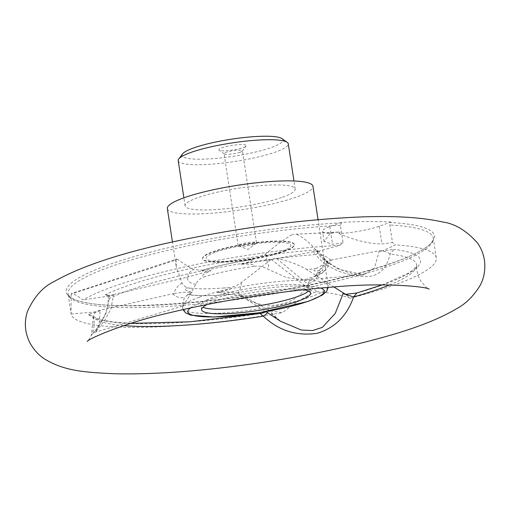 <?xml version="1.0" encoding="UTF-8"?>
<svg xmlns="http://www.w3.org/2000/svg" width="510" height="510" viewBox="0 0 510 510"><rect width="100%" height="100%" fill="white"/><g stroke="black" fill="none" stroke-linecap="round" stroke-linejoin="round"><path stroke-width="0.38" stroke-dasharray="2.55 1.91" d="M390.979 222.054A187.151 31.531 -8.7 0 0 341.579 222.366L329.817 226.574A32.385 5.457 171.3 0 0 322.505 231.31A32.385 5.457 171.3 0 0 330.021 233.605L336.919 232.107L292.536 234.37L340.31 232.088L338.933 233.548A32.385 5.457 171.3 0 0 379.223 226.255L390.979 222.054L389.812 225.025L392.496 242.569L381.933 243.971C369.087 243.863 354.75 240.388 338.933 233.548M336.887 232.107L340.31 232.088M254.388 244.162A9.282 1.562 171.3 0 0 256.141 243.327A9.282 1.562 171.3 0 0 256.485 242.805A9.282 1.562 171.3 0 0 250.302 242.269A9.282 1.562 171.3 0 0 240.229 244.252A9.282 1.562 171.3 0 0 238.138 245.616A9.282 1.562 171.3 0 0 238.616 246.005A9.282 1.562 171.3 0 0 245.654 246.011A9.282 1.562 171.3 0 0 254.388 244.162M240.312 152.184A9.282 1.562 171.3 0 0 242.314 151.113A9.282 1.562 171.3 0 0 242.409 150.826A9.282 1.562 171.3 0 0 233 150.686A9.282 1.562 171.3 0 0 224.062 153.637A9.282 1.562 171.3 0 0 224.241 153.88A9.282 1.562 171.3 0 0 230.998 154.096A9.282 1.562 171.3 0 0 240.312 152.184M243.162 147.645A13.917 2.346 171.3 0 0 246.164 146.032A13.917 2.346 171.3 0 0 232.19 145.395A13.917 2.346 171.3 0 0 219.045 150.182A13.917 2.346 171.3 0 0 229.188 150.507A13.917 2.346 171.3 0 0 243.162 147.645M282.623 197.166A55.679 9.384 171.3 0 0 295.188 189.019A55.679 9.384 171.3 0 0 238.737 188.165A55.679 9.384 171.3 0 0 185.117 205.862A55.679 9.384 171.3 0 0 222.207 209.074A55.679 9.384 171.3 0 0 282.623 197.166M178.2 160.656A55.679 9.384 171.3 0 0 215.29 163.869A55.679 9.384 171.3 0 0 275.706 151.961A55.679 9.384 171.3 0 0 288.271 143.807M182.612 153.867A51.038 8.6 171.3 0 0 212.064 158.706A51.038 8.6 171.3 0 0 271.473 147.46A51.038 8.6 171.3 0 0 282.03 138.65M167.344 208.584A73.657 12.412 171.3 0 0 216.412 212.836A73.657 12.412 171.3 0 0 296.335 197.083A73.657 12.412 171.3 0 0 312.962 186.297M271.224 259.424L313.841 292.517L317.144 291.816L276.369 258.334L271.224 259.424L241.141 282.725C236.06 286.378 230.469 288.118 224.362 287.946L229.997 287.736C233.395 287.481 230.182 289.431 228.276 289.744L216.986 292.396L224.151 293.123L229.882 294.397L228.219 294.493L232.668 294.315L239.764 295.653L243.264 297.26C266.341 312.369 298.331 305.573 308.155 283.439C310.628 279.301 313.261 276.751 316.06 275.789L315.594 276.178C321.74 274.456 326.011 270.81 328.421 265.238C329.039 263.536 327.656 261.445 324.284 258.965L328.293 263.6C328.854 263.071 326.202 263.963 324.277 266.131A73.657 12.412 -8.7 0 1 325.45 267.897A73.657 12.412 -8.7 0 1 316.06 275.789L322.996 269.822L316.799 270.887C314.632 271.071 313.752 270.714 314.16 269.809L316.449 268.337A73.657 12.412 171.3 0 0 324.411 261.12A73.657 12.412 171.3 0 0 323.722 259.788L324.284 258.965L327.643 262.293L328.293 263.6M324.277 266.131L322.734 265.863L314.899 276.299L304.215 279.977L286.435 277.51L267.355 268.936C262.542 266.29 257.403 265.512 251.946 266.596C257.04 266.131 252.705 264.231 249.772 264.276L241 264.154L250.901 261.286L252.507 259.526L247.892 260.278A73.657 12.412 171.3 0 0 206.728 269.044L201.947 270.364L203.273 271.479L211.025 270.542L204.453 273.934C202.005 275.056 201.348 277.988 205.428 276.497A73.657 12.412 -8.7 0 1 251.946 266.596M205.428 276.497C201.246 277.465 198.052 280.022 195.84 284.159L187.297 299.619L182.548 306.096L182.223 305.809L184.378 297.636L188.05 294.582L189.918 294.742L187.47 294.57L192.302 292.555L185.64 290.005C182.816 287.844 188.751 287.723 190.466 288.163A73.657 12.412 171.3 0 0 224.362 287.946M228.219 294.493A73.657 12.412 -8.7 0 1 189.918 294.742M176.103 260.036L177.015 258.965L71.738 293.384L71.151 294.072L176.103 260.036L176.313 267.208L172.456 242.001M239.764 295.653L243.264 297.26L238.495 293.358L268.158 309.653A6.961 2.206 -34.5 0 1 268.515 309.933L267.788 309.105L268.464 310.724L282.534 312.617C292.447 304.731 302.883 298.031 313.835 292.517M238.495 293.358L237.953 293.065C240.637 288.743 241.695 285.3 241.141 282.725M317.144 291.816C328.918 292.485 339.909 294.621 350.115 298.229L345.576 294.302M316.449 268.337L307.441 269.675L305.873 268.942C297.757 264.358 287.92 260.827 276.369 258.328M305.873 268.942L333.871 286.952M268.158 309.653L280.5 321.262L273.736 315.919L268.515 309.933A6.961 2.206 -34.5 0 1 267.476 312.675M317.571 276.516C314.555 280.838 311.419 283.146 308.155 283.439M237.928 293.103C232.738 291.879 225.751 291.644 216.986 292.396M190.466 288.163C187.119 288.399 184.34 286.716 182.127 283.101L176.313 267.208M177.015 258.965C180.336 261.541 185.85 265.104 193.558 269.662L202.668 270.166L206.728 269.044M247.892 260.278L252.558 259.52L265.232 254.401C274.743 246.145 283.84 239.464 292.536 234.37M296.769 234.345C306.261 239.375 313.516 245.947 318.527 254.056C321.128 257.582 322.855 259.494 323.722 259.788M303.526 289.756A55.099 9.282 171.3 0 0 254.662 292.243A55.099 9.282 171.3 0 0 207.283 304.483M330.021 233.605L324.06 241.479L332.526 244.284L343.09 242.887L339.813 245.265L318.954 251.175L319.164 251.608A6.961 1.084 152.4 0 1 315.741 254.541C327.28 270.294 350.019 276.108 365.217 276.586C378.407 276.713 386.695 269.203 390.093 254.063L393.937 249.403L382.462 250.933L395.46 244.908L392.496 242.569M265.232 254.401C267.348 255.14 267.476 257.187 265.614 260.546L317.092 251.137L318.967 251.341L315.798 249.9C313.287 250.971 313.267 252.514 315.741 254.541A164.194 27.667 171.3 0 0 109.318 298.49C109.758 295.857 108.4 294.601 105.239 294.735L106.341 294.914L108.209 297.196M350.115 298.229A184.735 31.129 171.3 0 0 436.286 257.881A184.735 31.129 171.3 0 0 395.46 244.908M71.151 294.072L71.107 313.975A184.735 31.129 171.3 0 0 282.534 312.617M339.813 245.265A184.735 31.129 171.3 0 0 83.041 299.937C78.164 296.297 74.396 294.117 71.738 293.384M341.579 222.366L340.406 225.344L343.09 242.887M355.75 293.205L356.707 293.033M182.127 283.101C177.601 285.708 174.949 289.164 174.159 293.473L100.119 310.182L88.479 314.44L92.584 315.817L93.368 317.239L91.296 335.484L98.908 325.998L105.799 314.077L109.318 298.49A6.961 1.983 -5 0 1 108.26 297.572A6.961 1.983 -5 0 1 113.526 295.156L110.95 308.83L104.85 320.197L95.504 332.144L99.016 325.871L100.119 310.182M71.107 313.975L96.492 311.827M195.84 284.159C191.078 283.923 188.056 281.654 186.781 277.357L113.462 294.493L113.526 295.156M172.82 293.779C175.191 296.756 179.048 298.044 184.378 297.636M174.152 293.511C181.904 292.204 187.948 291.886 192.302 292.555M317.405 251.749A6.961 1.084 152.4 0 1 319.164 251.608C325.916 262.567 337.486 270.007 353.889 273.921C358.403 274.794 361.788 275.088 364.044 274.813L338.991 269.318L326.821 262.204L317.092 251.137M186.781 277.357L211.025 270.542M188.139 277.064L188.139 277.038C187.699 274.176 189.503 271.715 193.558 269.662M113.462 294.493L110.109 295.813L83.041 299.937M265.595 260.572L241 264.154M266.545 260.374C268.917 264.429 269.191 267.278 267.355 268.936M320.79 268.591C325.201 266.934 328.829 264.052 331.659 259.953L379.3 250.735L374.499 267.916L364.044 274.813L304.215 279.977M331.659 259.953L327.477 261.547L327.643 262.293M330.805 260.151L330.78 260.125C326.923 256.804 322.843 254.783 318.527 254.056M382.462 250.933L379.3 250.735M317.131 276.235L316.64 274.323L322.996 269.822M110.109 295.813L106.341 294.914M100.285 310.73A6.961 4.016 163.6 0 0 93.234 316.888L93.234 316.888A6.961 4.016 163.6 0 0 93.368 317.239A164.194 27.667 171.3 0 0 123.822 325.609M379.147 251.353A6.961 2.926 14.2 0 1 390.093 254.063A164.194 27.667 171.3 0 1 416.613 265.557L416.198 266.571L412.941 269.994L407.815 273.5L382.207 284.905M268.464 310.724L266.08 311.769M262.682 312.955L261.853 313.331A168.765 28.432 171.3 0 1 88.479 314.44M308.505 291.082A55.099 9.282 171.3 0 0 309.838 288.564A55.099 9.282 171.3 0 0 253.967 287.723A55.099 9.282 171.3 0 0 200.908 305.235A55.099 9.282 171.3 0 0 202.935 307.237M283.866 251.608A46.397 7.816 171.3 0 0 294.34 244.819A46.397 7.816 171.3 0 0 247.293 244.105A46.397 7.816 171.3 0 0 202.61 258.851A46.397 7.816 171.3 0 0 233.523 261.528A46.397 7.816 171.3 0 0 283.866 251.608M215.883 252.042A42.732 7.197 -8.7 0 1 288.061 243.404A42.732 7.197 -8.7 0 1 241.485 260.055A42.732 7.197 -8.7 0 1 215.883 252.042M283.809 251.232A46.397 7.816 171.3 0 0 294.283 244.443A46.397 7.816 171.3 0 0 263.377 241.766A46.397 7.816 171.3 0 0 213.027 251.685A46.397 7.816 171.3 0 0 202.553 258.474A46.397 7.816 171.3 0 0 233.465 261.158A46.397 7.816 171.3 0 0 283.809 251.232M199.193 297.26A73.657 12.412 -8.7 0 1 279.11 281.507A73.657 12.412 -8.7 0 1 328.179 285.759A73.657 12.412 -8.7 0 1 310.233 297.005A73.657 12.412 -8.7 0 1 230.667 312.375A73.657 12.412 -8.7 0 1 182.561 308.04A73.657 12.412 -8.7 0 1 199.193 297.26M190.37 307.995A69.016 11.628 -8.7 0 1 203.42 301.754A69.016 11.628 -8.7 0 1 268.419 288.016A69.016 11.628 -8.7 0 1 320.72 288.048M340.406 225.344A184.735 31.129 171.3 0 0 156.506 253.107A184.735 31.129 171.3 0 0 68.047 294.034A184.735 31.129 171.3 0 0 255.37 296.858A184.735 31.129 171.3 0 0 433.27 238.151A184.735 31.129 171.3 0 0 389.812 225.025M341.062 222.864A186.271 31.384 171.3 0 0 119.748 260.986A186.271 31.384 171.3 0 0 90.525 303.488A186.271 31.384 171.3 0 0 363.082 272.308A186.271 31.384 171.3 0 0 414.649 253.891A186.271 31.384 171.3 0 0 390.462 222.545M356.751 293.123A168.765 28.432 171.3 0 0 393.937 249.403M389.487 284.956A164.194 27.667 171.3 0 0 416.613 265.557C416.606 271.562 418.066 276.828 420.992 281.367C425.926 287.181 428.636 289.782 429.12 289.164M329.817 226.574L332.526 244.284M379.223 226.255L381.933 243.971M315.798 249.9A168.765 28.432 171.3 0 0 105.239 294.735M325.45 267.897L328.223 287.398M183.013 309.621L182.223 305.809M238.616 246.005L248.109 249.428L256.141 243.327M242.314 151.113L246.164 146.032M224.241 153.88L219.045 150.182M295.188 189.019L293.964 180.986M185.117 205.862L183.887 197.829M317.035 276.178L324.322 280.838M243.009 297.164L265.914 311.661M324.411 261.12L318.074 219.721M436.286 257.881L433.27 238.151L432.397 241.281C430.319 244.819 424.403 249.02 414.649 253.891C403.939 259.182 387.587 264.977 365.606 271.269C318.935 284.542 252.603 296.527 195.126 301.971C147.396 306.274 112.531 306.784 90.525 303.488C79.764 301.761 72.86 299.517 69.819 296.763L68.047 294.034L70.966 313.089M182.548 306.096L95.504 332.144L92.667 333.833C93.814 332.992 96.989 328.421 102.204 320.121C104.639 314.734 108.292 310.469 108.26 297.572M252.558 259.52L252.507 259.526C233.255 262.389 216.406 265.997 201.947 270.364L202.668 270.166M188.05 294.582L187.47 294.57C197.325 296.131 211.459 296.074 229.882 294.397L232.668 294.315M130.758 323.385L112.563 321.893L103.198 320.229L97.053 318.374L92.584 315.817L93.234 316.888C96.078 325.157 91.857 334.847 91.296 335.484C88.848 339.762 87.503 341.764 87.261 341.477M324.06 241.479L322.505 231.31M256.485 242.805L242.409 150.826M238.138 245.616L224.062 153.637M327.477 261.547C327.21 262.599 325.629 264.04 322.734 265.863M315.594 276.178L314.778 276.605L316.64 274.323M310.526 293.084L309.838 288.564M201.603 309.755L200.908 305.235M294.34 244.819L294.283 244.443M202.61 258.851L202.553 258.474"/><path stroke-width="0.76" d="M293.964 180.986L288.271 143.807A55.679 9.384 171.3 0 0 287.219 142.347A55.679 9.384 171.3 0 0 231.814 142.959A55.679 9.384 171.3 0 0 178.768 158.948A55.679 9.384 171.3 0 0 178.2 160.656L183.887 197.829M287.219 142.347L282.03 138.65A51.038 8.6 171.3 0 0 231.24 139.211A51.038 8.6 171.3 0 0 182.612 153.867L178.768 158.948M318.074 219.721L312.962 186.297A73.657 12.412 171.3 0 0 238.278 185.175A73.657 12.412 171.3 0 0 167.344 208.584L172.456 242.001M333.871 286.952L345.576 294.302L356.707 293.033L382.207 284.905M265.914 311.661L280.513 321.268L301.257 330.008L312.483 330.569L322.377 327.375L335.21 313.478L343.338 293.02M207.283 304.483A55.099 9.282 171.3 0 0 201.603 309.755A55.099 9.282 171.3 0 0 238.304 312.936A55.099 9.282 171.3 0 0 298.089 301.149A55.099 9.282 171.3 0 0 310.526 293.084A55.099 9.282 171.3 0 0 303.526 289.756M356.751 293.123L353.64 296.922C346.889 315.977 334.7 328.102 317.067 333.298C296.476 336.294 278.568 330.576 263.338 316.149C260.559 314.498 260.062 313.561 261.853 313.331L266.08 311.769M343.141 293.683L353.64 296.922A164.194 27.667 171.3 0 0 389.487 284.956M267.476 312.675A6.961 2.206 -34.5 0 1 263.338 316.149A164.194 27.667 171.3 0 1 123.822 325.609M202.935 307.237A55.099 9.282 171.3 0 0 244.143 307.753A55.099 9.282 171.3 0 0 297.4 296.629A55.099 9.282 171.3 0 0 308.505 291.082M320.72 288.048A69.016 11.628 -8.7 0 1 257.824 312.91A69.016 11.628 -8.7 0 1 190.37 307.995M328.223 287.398L326.782 291.121L322.479 294.997L308.55 301.295L258.991 312.802L214.053 317.035L190.74 315.142L185.481 312.719L183.013 309.621M384.145 337.002C349.012 346.825 309.71 355.107 266.239 361.839C207.978 370.674 157.418 374.652 114.546 373.766C84.851 372.294 64.891 371.191 44.956 359.206C39.366 355.776 34.501 350.612 30.364 343.708C24.901 333.24 23.913 322.537 27.406 311.597C34.011 296.967 42.763 287.034 53.665 281.807C82.614 265.2 127.851 250.741 189.376 238.419C241.734 227.919 292.568 221.098 341.891 217.948C384.578 215.169 418.079 216.501 442.412 221.946C454.735 223.59 466.382 230.545 477.341 242.811C481.064 247.943 483.448 253.865 484.5 260.572C485.539 270.173 483.971 278.658 479.789 286.008C473.401 296.189 465.936 303.597 457.4 308.225C439.977 318.756 415.554 328.344 384.145 337.002M87.261 341.477C88.479 338.697 125.301 322.62 170.136 312.624C219.88 300.524 282.974 290.662 335.019 286.869C383.75 282.361 426.895 286.658 429.12 289.164M261.267 313.357L189.809 321.797L130.758 323.385"/></g></svg>
